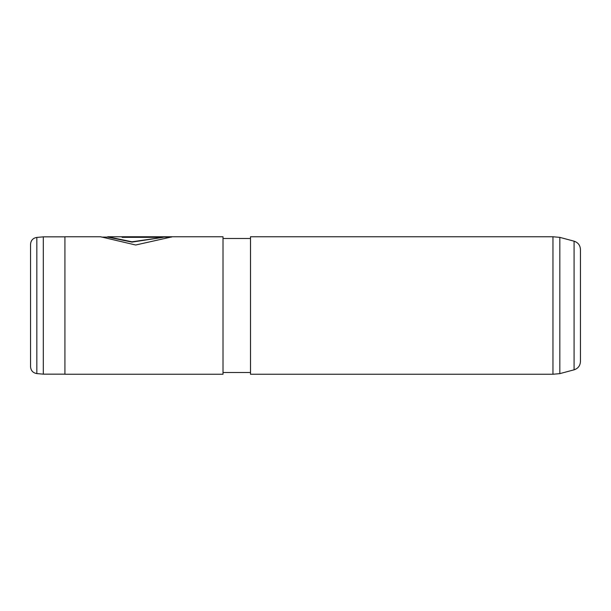 <?xml version="1.0" encoding="UTF-8"?>
<svg xmlns="http://www.w3.org/2000/svg" width="611" height="611" viewBox="0 0 611 611"><rect width="100%" height="100%" fill="white"/><g stroke="black" fill="none" stroke-linecap="round" stroke-linejoin="round"><path stroke-width="0.92" d="M36.828 373.581C32.971 372.916 30.878 370.633 30.55 366.737L30.55 244.263C30.878 240.367 32.971 238.084 36.828 237.419L36.828 373.581L43.312 374.153L43.312 236.847L64.919 236.847M574.08 369.815C578.075 368.486 580.198 365.722 580.45 361.521L580.45 249.479C580.198 245.278 578.075 242.514 574.08 241.185L574.08 369.815L559.829 373.634L559.829 237.366L552.955 236.763L250.51 236.763L250.51 374.238L552.955 374.238L552.955 236.763M223.015 374.238L223.015 236.763L107.773 236.763L131.976 241.796L163.206 237.328L122.108 237.328L122.108 236.785L172.325 236.785L135.695 245.003L100.563 236.763L64.919 236.763L64.919 374.238L223.015 374.238M580.45 249.479L580.45 290.378M101.609 237.106L107.773 237.106L131.984 242.109L163.206 237.328M122.108 237.121L171.355 237.121M64.919 374.153L43.312 374.153M559.829 373.634L552.955 374.238M250.51 372.519L223.015 372.519M250.51 238.481L223.015 238.481M574.08 241.185L559.829 237.366M36.828 237.419L43.312 236.847"/></g></svg>
